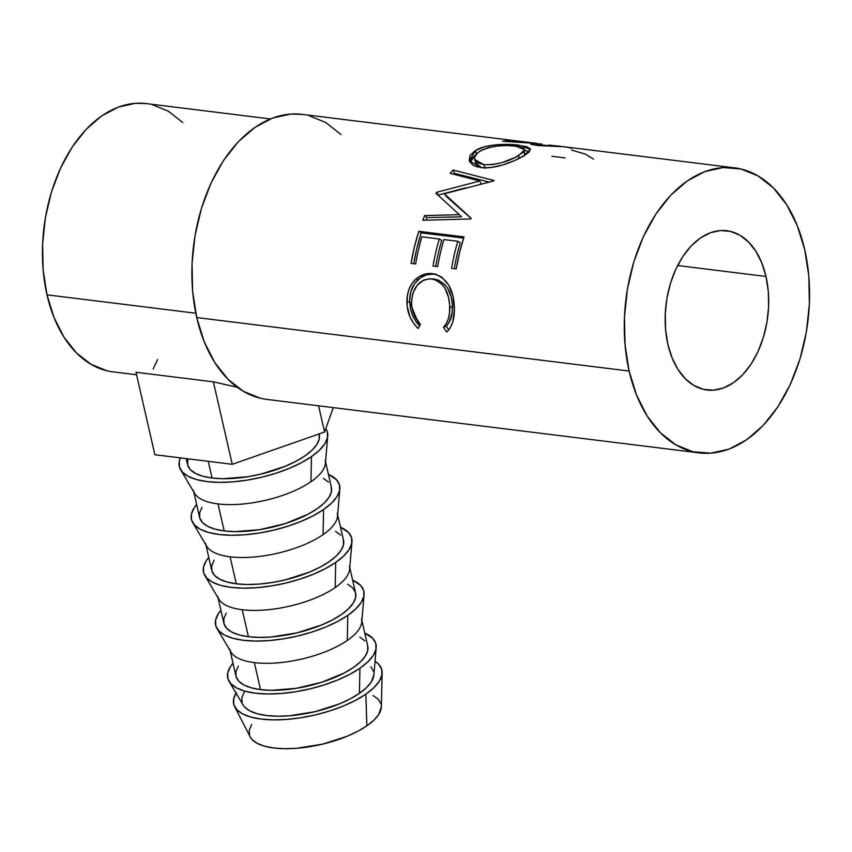 <?xml version="1.0" encoding="UTF-8"?>
<svg xmlns="http://www.w3.org/2000/svg" width="852" height="852" viewBox="0 0 852 852"><rect width="100%" height="100%" fill="white"/><g stroke="black" fill="none" stroke-linecap="round" stroke-linejoin="round"><path stroke-width="1.28" d="M236.323 692.623L233.661 698.842L233.842 704.604L236.856 709.684L242.607 713.891L250.861 717.064L261.298 719.088L273.524 719.876L287.06 719.397L301.395 717.661L315.985 714.764L330.246 710.781L343.654 705.893L355.678 700.28L365.859 694.146L366.85 725.829A67.585 25.72 -12.9 0 0 381.345 706.851L382.165 672.792A76.03 28.936 167.1 0 1 365.859 694.146L373.815 687.745L379.225 681.312L381.898 675.093L381.717 669.331L378.693 664.251L375.04 661.258A76.03 28.936 167.1 0 1 382.165 672.792M229.06 681.323L243.076 704.977A67.585 25.72 -12.9 0 0 292.492 715.51A67.585 25.72 -12.9 0 0 359.406 693.347L359.927 668.245A76.03 28.936 167.1 0 1 284.643 693.177A76.03 28.936 167.1 0 1 229.06 681.323A76.03 28.936 167.1 0 1 233.011 663.229L230.391 666.722L227.729 672.931L227.91 678.693L230.924 683.783L236.675 687.99L244.929 691.164L255.366 693.187L267.592 693.965L281.128 693.485L295.463 691.76L310.043 688.853L324.314 684.88L337.722 679.992L349.746 674.379L359.927 668.245L359.406 693.347A67.585 25.72 -12.9 0 0 373.868 675.018L376.19 647.626A76.03 28.936 167.1 0 1 359.927 668.245L367.883 661.844L373.293 655.412L375.966 649.192L375.785 643.43L372.761 638.35L364.762 633.057A76.03 28.936 167.1 0 1 376.19 647.626M230.136 650.672L235.972 676.147A67.585 25.72 -12.9 0 0 260.531 689.619L254.343 662.611A67.585 25.72 167.1 0 1 229.784 649.149M216.94 628.425L230.967 652.068A67.585 25.72 -12.9 0 0 254.343 662.611A67.585 25.72 -12.9 0 0 347.296 640.448L347.808 615.346L347.296 640.448A67.585 25.72 -12.9 0 0 361.749 622.12L364.081 594.717A76.03 28.936 167.1 0 1 347.808 615.346A76.03 28.936 167.1 0 1 272.523 640.267A76.03 28.936 167.1 0 1 216.94 628.425A76.03 28.936 167.1 0 1 220.892 610.33L218.282 613.813L215.609 620.032L215.79 625.794L218.815 630.874L224.555 635.091L232.809 638.265L243.246 640.278L255.472 641.066L269.008 640.587L283.354 638.862L297.934 635.954L312.194 631.982L325.602 627.093L337.626 621.47L347.808 615.346L355.763 608.935L361.184 602.502L363.847 596.283L363.666 590.532L360.652 585.441L352.643 580.148A76.03 28.936 167.1 0 1 364.081 594.717M218.016 597.774L223.852 623.249A67.585 25.72 -12.9 0 0 248.411 636.71L242.224 609.712A67.585 25.72 167.1 0 1 217.665 596.251M204.831 575.515L218.847 599.169A67.585 25.72 -12.9 0 0 242.224 609.712A67.585 25.72 -12.9 0 0 335.177 587.55L335.699 562.437A76.03 28.936 167.1 0 1 260.414 587.369A76.03 28.936 167.1 0 1 204.831 575.515A76.03 28.936 167.1 0 1 208.772 557.421L206.163 560.914L203.49 567.134L203.671 572.895L206.695 577.976L212.446 582.182L220.689 585.356L231.126 587.379L243.352 588.168L256.899 587.688L271.234 585.952L285.814 583.056L300.085 579.072L313.483 574.184L325.507 568.572L335.699 562.437L335.177 587.55A67.585 25.72 -12.9 0 0 349.629 569.221L351.961 541.819A76.03 28.936 167.1 0 1 335.699 562.437L343.644 556.037L349.064 549.604L351.727 543.384L351.557 537.623L348.532 532.543L340.534 527.25A76.03 28.936 167.1 0 1 351.961 541.819M205.896 544.865L211.733 570.35A67.585 25.72 -12.9 0 0 236.292 583.812L230.115 556.814A67.585 25.72 167.1 0 1 205.556 543.342M192.712 522.617L206.727 546.27A67.585 25.72 -12.9 0 0 230.115 556.814A67.585 25.72 -12.9 0 0 323.057 534.641L323.579 509.539A76.03 28.936 167.1 0 1 248.294 534.47A76.03 28.936 167.1 0 1 192.712 522.617A76.03 28.936 167.1 0 1 196.663 504.522L194.043 508.016L191.38 514.225L191.562 519.986L194.575 525.077L200.326 529.284L208.58 532.457L219.017 534.481L231.243 535.258L244.78 534.779L259.115 533.054L273.694 530.146L287.965 526.174L301.374 521.286L313.398 515.673L323.579 509.539L323.057 534.641A67.585 25.72 -12.9 0 0 337.52 516.312L339.841 488.92A76.03 28.936 167.1 0 1 323.579 509.539L331.534 503.138L336.945 496.705L339.618 490.486L339.437 484.724L336.412 479.644L328.414 474.351A76.03 28.936 167.1 0 1 339.841 488.92M193.787 491.966L199.624 517.441A67.585 25.72 -12.9 0 0 224.182 530.913L217.995 503.905A67.585 25.72 167.1 0 1 193.436 490.443M180.592 469.718L194.618 493.361A67.585 25.72 -12.9 0 0 217.995 503.905A67.585 25.72 -12.9 0 0 310.937 481.742L311.459 456.64A76.03 28.936 167.1 0 1 236.174 481.561A76.03 28.936 167.1 0 1 180.592 469.718A76.03 28.936 167.1 0 1 180.411 457.886L179.261 461.326L179.442 467.088L182.466 472.168L188.207 476.385L196.461 479.559L206.898 481.572L219.124 482.36L232.66 481.881L247.005 480.155L261.585 477.248L275.846 473.275L289.254 468.387L301.278 462.764L311.459 456.64L310.937 481.742A67.585 25.72 -12.9 0 0 325.4 463.413L327.732 436.011A76.03 28.936 167.1 0 1 311.459 456.64L319.415 450.229L324.836 443.796L327.498 437.577L327.317 431.815L325.794 428.609A76.03 28.936 167.1 0 1 327.732 436.011M186.141 458.6L187.504 464.542A67.585 25.72 -12.9 0 0 212.063 478.004L208.239 461.326L212.063 478.004A67.585 25.72 -12.9 0 0 284.579 466.566A67.585 25.72 -12.9 0 0 319.255 434.36L319.159 433.924M765.991 276.463A80.258 51.227 -82.9 0 1 707.075 390.014A80.258 51.227 -82.9 0 1 667.861 344.272L672.036 357.733L677.936 369.374L685.327 378.757L693.943 385.498L703.443 389.353L713.454 390.184L723.604 387.937L733.487 382.708L742.742 374.71L751.006 364.23L757.961 351.684L763.328 337.552L766.928 322.365L768.589 306.731L768.28 291.224L765.991 276.463L761.816 263.002L755.916 251.361L748.514 241.989L739.898 235.237L730.409 231.382L720.387 230.551L710.238 232.798L700.355 238.027L691.1 246.026L682.835 256.505L675.881 269.051L670.513 283.183L666.924 298.37L665.252 314.005L665.572 329.511L667.861 344.272A80.258 51.227 -82.9 0 1 726.777 230.722A80.258 51.227 -82.9 0 1 765.991 276.463L677.596 265.526L765.991 276.463M629.117 371.046A143.615 91.675 -82.9 0 1 734.552 167.844A143.615 91.675 -82.9 0 1 804.725 249.689L808.825 276.112L809.389 303.855L806.397 331.843L799.975 359.001L790.358 384.295L777.919 406.755L763.126 425.499L746.576 439.824L728.875 449.174L710.717 453.189L692.793 451.72L675.806 444.808L660.385 432.741L647.147 415.968L636.593 395.136L629.117 371.046L625.027 344.623L624.463 316.88L627.445 288.892L633.867 261.734L643.494 236.441L655.933 213.98L670.716 195.236L687.276 180.912L704.966 171.561L723.124 167.546L741.048 169.015L758.046 175.927L773.456 187.994L786.694 204.768L797.248 225.599L804.725 249.689A143.615 91.675 -82.9 0 1 699.29 452.891A143.615 91.675 -82.9 0 1 629.117 371.046L196.727 317.562L629.117 371.046M553.118 146.129L564.429 146.8A143.615 91.675 -82.9 0 1 571.841 148.333A143.615 91.675 97.1 0 0 564.429 146.8L538.23 145.532L531.637 144.478L530.583 143.668L537.346 143.477L502.552 141.272A143.615 91.675 -82.9 0 1 506.78 140.814L535.716 143.243L302.151 114.36A143.615 91.675 97.1 0 0 196.727 317.562A143.615 91.675 97.1 0 0 266.9 399.407L699.29 452.891M535.716 143.243L506.78 140.814L506.759 141.368L506.78 140.814A143.615 91.675 -82.9 0 0 502.552 141.272L537.346 143.477L530.476 143.828L536.132 145.298L544.662 145.937M525.269 154.979L514.352 160.687L503.074 164.841L491.327 167.461L483.265 167.769L476.481 166.683L472.966 165.203L469.228 160.719L470.038 155.373L475.682 150.357L484.863 146.693L496.45 144.797L514.075 144.68L526.738 146.661L530.306 148.887L529.135 152.018L525.269 154.979M459.356 214.683L435.947 193.255A143.615 91.675 -82.9 0 1 436.501 192.339L479.729 181.018L450.165 173.329A143.615 91.675 -82.9 0 1 453.094 170.027L494.022 180.496A143.615 91.675 97.1 0 0 493.617 180.986L444.35 193.766L471.113 218.282A143.615 91.675 97.1 0 0 470.815 218.953L422.784 220.274A143.615 91.675 -82.9 0 1 424.701 215.567L459.356 214.683L461.528 216.823L459.356 214.683L424.701 215.567L426.937 217.569L461.528 216.823L426.937 217.569A139.387 88.981 97.1 0 0 425.851 220.189A139.387 88.981 97.1 0 1 426.937 217.569L424.701 215.567A143.615 91.675 -82.9 0 0 422.784 220.274L470.815 218.953A143.615 91.675 -82.9 0 1 471.113 218.282L444.35 193.766L446.246 196.439L471.071 218.378L446.246 196.439L444.35 193.766L493.617 180.986A143.615 91.675 -82.9 0 1 494.022 180.496L453.094 170.027L454.489 173.361L489.027 182.03L454.489 173.361A139.387 88.981 97.1 0 0 453.701 174.245A139.387 88.981 97.1 0 1 454.489 173.361L453.094 170.027A143.615 91.675 -82.9 0 0 450.165 173.329L479.729 181.018L436.501 192.339L438.397 195.023L465.522 187.866L438.397 195.023A139.387 88.981 97.1 0 0 438.216 195.31A139.387 88.981 97.1 0 1 438.397 195.023L436.501 192.339A143.615 91.675 -82.9 0 0 435.947 193.255L459.356 214.683M413.731 263.683A139.387 88.981 97.1 0 1 421.239 232.852L463.626 238.091L421.239 232.852L418.833 231.318L464.01 236.899L459.537 252.671L456.225 268.934L451.592 268.359A143.615 91.675 -82.9 0 1 457.833 241.276L443.935 239.561A143.615 91.675 -82.9 0 0 437.694 266.644L433.05 266.069A143.615 91.675 -82.9 0 1 439.291 238.986L421.921 236.835A143.615 91.675 -82.9 0 0 415.68 263.918L411.047 263.343L414.36 247.08L418.833 231.318L464.01 236.899A143.615 91.675 97.1 0 0 456.225 268.934L451.592 268.359A143.615 91.675 -82.9 0 1 457.833 241.276L443.935 239.561A143.615 91.675 97.1 0 0 437.694 266.644L433.05 266.069A143.615 91.675 -82.9 0 1 439.291 238.986L421.921 236.835A143.615 91.675 97.1 0 0 415.68 263.918L411.047 263.343A143.615 91.675 -82.9 0 1 418.833 231.318L421.239 232.852L416.894 248.156L413.689 263.939M447.747 331.087L446.767 332.035L443.509 327.274L446.363 323.504L448.365 318.723L449.473 313.206L449.675 304.771L448.525 297.305L444.957 288.274L442.337 284.6L435.649 279.839L429.898 278.774L424.072 279.893L417.31 285.015L412.879 293.152L411.591 300.405L411.718 305.889L413.912 314.601L420.345 324.41L418.194 328.499L413.508 323.132L409.918 316.742L407.118 306.038L407.362 295.687L408.981 289.318L411.867 283.684L415.829 279.126L419.727 276.272L428.386 273.556L435.127 274.088L441.709 277.102L448.663 285.037L453.008 295.974L454.404 310.011L452.742 322.024L450.303 327.7L447.747 331.087M270.372 118.939L146.235 103.582A135.17 86.276 97.1 0 0 46.998 294.835L195.79 313.238L46.998 294.835A135.17 86.276 97.1 0 0 113.05 371.866L136.565 374.773M236.664 387.149L213.373 381.845L232.255 464.297L213.373 381.845L135.99 372.281L154.883 454.723L135.99 372.281L213.373 381.845L237.175 387.223M302.556 114.402L290.734 114.061L272.576 118.077L254.876 127.427L238.315 141.751L223.533 160.495L211.094 182.956L201.477 208.25L195.055 235.408L192.062 263.396L192.627 291.139L196.727 317.562L204.192 341.652L214.757 362.483L227.995 379.257L243.406 391.324L260.403 398.235M341.056 134.51L325.645 122.443L308.658 115.531M146.608 103.624L135.479 103.305L118.385 107.086L101.729 115.883L86.148 129.366L72.228 147.013L60.524 168.142L51.471 191.945L45.422 217.516L42.611 243.853L43.143 269.967L46.998 294.835L54.038 317.508L63.975 337.115L76.435 352.898L90.94 364.262L106.926 370.758M182.839 122.55L168.334 111.186L152.348 104.689M432.592 278.987L438.333 280.042L445.032 284.696L447.673 288.274L451.24 297.05L452.401 304.302L452.188 312.492L449.068 322.461L446.192 326.114L448.823 329.873L446.192 326.114L443.509 327.274L446.192 326.114C450.591 321.545 452.689 315.08 452.487 306.731L449.771 307.274C449.952 315.89 447.864 322.557 443.509 327.274L446.767 332.035C452.167 326.635 454.712 318.691 454.404 308.179C453.914 288.86 446.704 277.358 432.784 273.673C426.682 272.832 421.026 274.653 415.829 279.126C409.695 284.994 406.723 292.747 406.915 302.375C407.171 312.812 410.93 321.523 418.194 328.499L420.345 324.41C414.722 318.488 411.793 311.321 411.548 302.907C412.538 287.081 419.312 279.083 431.857 278.902C443.296 281.98 449.26 291.437 449.771 307.274L452.487 306.731C451.975 291.363 445.99 282.161 434.541 279.126L431.857 278.902M419.535 325.922L409.642 301.821L406.915 302.375L409.642 301.821C409.45 292.438 412.421 284.919 418.524 279.286L415.829 279.126L418.524 279.286C423.7 274.951 429.344 273.215 435.457 274.046L426.65 274.717L420.419 277.795L414.573 283.695L410.856 291.735L409.642 300.181L410.398 308.914L412.624 315.772L416.191 321.992L419.621 326.007M457.833 241.276L460.282 242.671A139.387 88.981 97.1 0 0 454.276 268.689A139.387 88.981 97.1 0 1 460.282 242.671L457.833 241.276M439.291 238.986L441.751 240.381A139.387 88.981 97.1 0 0 435.734 266.399A139.387 88.981 97.1 0 1 441.751 240.381L439.291 238.986M481.305 184.16L479.729 181.018L481.305 184.16M476.375 154.276L475.682 150.357L476.375 154.276L470.964 159.143L470.006 162.412L476.012 154.5M475.682 150.357L469.239 160.73L480.826 167.546C493.212 169.591 513.564 162.082 523.469 156.065L530.455 149.441L519.07 145.17C506.855 143.498 485.406 144.158 475.682 150.357M519.113 146.629L519.07 145.17L519.113 146.629M524.672 150.218L529.326 151.816L524.672 150.218M479.325 151.549L480.443 150.857C491.135 146.075 502.872 144.489 515.673 146.086L524.619 149.675L518.666 155.586L519.166 158.397L518.666 155.586C508.111 161.827 496.524 164.862 483.904 164.702L485.065 168.281L483.904 164.702L474.692 159.462L475.682 163.009L481.508 167.578L476.683 164.809L475.565 162.444M524.225 152.551L524.843 154.755L523.873 156.193M524.449 155.479L524.619 149.675M539.561 144.936C534.811 143.956 535.61 143.668 541.947 144.041L536.494 143.956L538.613 144.808L556.867 146.203L539.561 144.936L539.54 145.639L539.561 144.936L536.196 144.116M558.891 146.118A143.615 91.675 -82.9 0 1 561.106 146.427A143.615 91.675 -82.9 0 0 556.899 145.905A143.615 91.675 -82.9 0 1 558.891 146.118L548.837 145.096M571.522 150.059L585.281 154.074L593.61 159.154M551.862 156.289L565.089 157.918M517.515 146.342L507.057 145.554L497.248 146.065L487.887 147.811L482.072 149.984L477.674 152.785L474.702 157.066L474.628 159.207L477.535 162.785L483.904 164.702L492.488 164.628L502.084 162.562L515.226 157.418L523.362 152.178L524.417 150.708L523.916 148.45L517.515 146.342M157.609 359.576L153.136 369.012M232.255 464.297L154.883 454.723L232.255 464.297L324.58 432.028L232.255 464.297M318.573 405.808L324.58 432.028L318.573 405.808M333.292 407.629L324.58 432.028L333.292 407.629M319.106 433.774L319.266 438.897L316.891 444.424L312.077 450.144L305.005 455.841L295.953 461.283L285.271 466.278L260.669 474.159L247.708 476.737L222.926 478.707L212.063 478.004L202.787 476.215L195.449 473.392L190.337 469.644L187.653 465.128L187.813 458.802M325.187 460.272A67.585 25.72 167.1 0 1 310.937 481.742A67.585 25.72 167.1 0 1 217.995 503.905L224.182 530.913A67.585 25.72 -12.9 0 0 296.698 519.464A67.585 25.72 -12.9 0 0 331.375 487.269L325.539 461.795M323.43 478.419L328.531 482.168M331.226 486.684L331.385 491.806L329.01 497.334L324.197 503.053L317.125 508.74L308.073 514.193L285.473 523.533L259.828 529.646L235.045 531.605L224.182 530.913L214.896 529.113L207.569 526.291L202.456 522.553L199.773 518.027L199.613 512.904L201.988 507.387M337.307 513.17A67.585 25.72 167.1 0 1 323.057 534.641A67.585 25.72 167.1 0 1 230.115 556.814L236.292 583.812A67.585 25.72 -12.9 0 0 308.818 572.363A67.585 25.72 -12.9 0 0 343.494 540.168L337.658 514.693M335.539 531.318L340.651 535.067M343.335 539.582L343.494 544.705L341.12 550.232L336.316 555.951L329.245 561.649L320.192 567.091L309.5 572.086L284.909 579.967L271.937 582.544L259.2 584.078L247.165 584.504L236.292 583.812L227.015 582.012L219.678 579.19L214.576 575.451L211.892 570.936L211.733 565.813L214.097 560.286M349.427 566.069A67.585 25.72 167.1 0 1 335.177 587.55A67.585 25.72 167.1 0 1 242.224 609.712L248.411 636.71A67.585 25.72 -12.9 0 0 320.927 625.272A67.585 25.72 -12.9 0 0 355.603 593.077L349.767 567.592M347.659 584.227L352.771 587.965L355.454 592.491L355.614 597.603L353.239 603.131L348.425 608.85L341.354 614.548L332.301 619.99L321.619 624.985L297.018 632.866L271.309 636.987L259.274 637.413L248.411 636.71L239.135 634.921L231.797 632.099L226.696 628.35L224.001 623.834L223.842 618.712L226.217 613.184M361.536 618.978A67.585 25.72 167.1 0 1 347.296 640.448A67.585 25.72 167.1 0 1 254.343 662.611L260.531 689.619A67.585 25.72 -12.9 0 0 333.047 678.171A67.585 25.72 -12.9 0 0 367.723 645.976L361.887 620.501M359.778 637.126L364.88 640.874M367.574 645.39L367.734 650.513L365.359 656.04L360.545 661.759L353.473 667.446L344.421 672.899L321.822 682.239L296.177 688.352L271.394 690.312L260.531 689.619L251.244 687.82L243.917 684.997L238.805 681.259L236.121 676.733L235.961 671.621L238.336 666.094M370.812 666.775L373.506 671.291M373.879 674.912L371.291 681.941L366.477 687.66L359.406 693.347L350.353 698.8L339.66 703.795L315.07 711.676L289.361 715.786L277.326 716.212L266.463 715.52L257.187 713.72L249.849 710.898L244.737 707.16L243.012 704.86M242.053 702.644L241.893 697.522L244.268 691.994M234.63 706.585L250.2 736.884A67.585 25.72 -12.9 0 0 299.137 748.067A67.585 25.72 -12.9 0 0 366.85 725.829L365.859 694.146A76.03 28.936 167.1 0 1 289.68 719.163A76.03 28.936 167.1 0 1 234.63 706.585A76.03 28.936 167.1 0 1 236.036 693.091M251.702 724.477L249.338 729.994L249.498 735.116M250.147 736.778L252.181 739.642L257.283 743.381L264.621 746.203L273.897 748.003L284.77 748.695L296.805 748.269L322.503 744.147L347.105 736.277L357.797 731.282L366.85 725.829L373.911 720.142L378.725 714.423L381.345 706.723M380.94 703.773L378.256 699.258L373.144 695.509M734.552 167.844L563.523 146.682M536.185 144.126L536.121 145.298"/></g></svg>
